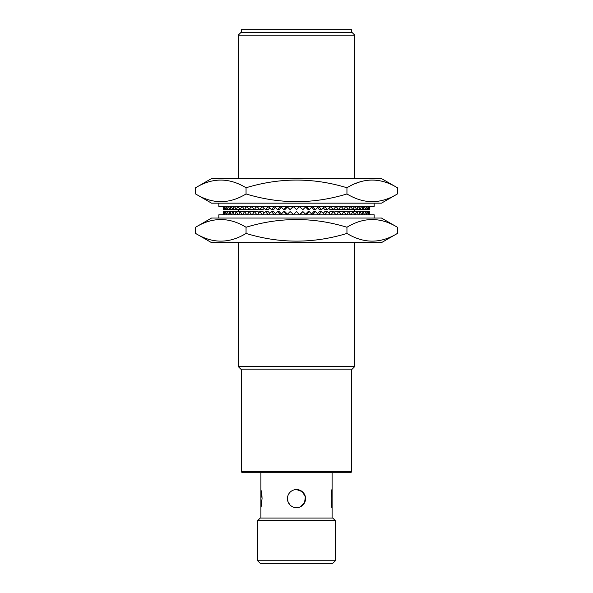 <?xml version="1.0" encoding="UTF-8"?>
<svg xmlns="http://www.w3.org/2000/svg" width="593" height="593" viewBox="0 0 593 593"><rect width="100%" height="100%" fill="white"/><g stroke="black" fill="none" stroke-linecap="round" stroke-linejoin="round"><path stroke-width="0.89" d="M257.659 520.632L260.253 518.037L332.747 518.037L335.341 520.632L257.659 520.632L257.659 560.763L335.341 560.763L332.747 563.35L260.253 563.35L257.659 560.763M241.477 369.157L241.477 471.435A1.297 1.297 0 0 0 242.774 472.725L260.898 472.725L260.898 489.559L261.469 492.168M351.523 369.157L351.523 471.435A1.297 1.297 0 0 1 350.226 472.725L242.774 472.725M240.832 32.563L352.168 32.563L354.755 35.15L238.245 35.15L240.832 32.563M260.898 498.617L260.898 489.559L262.069 498.617L260.898 507.682L260.898 498.617M335.341 520.632L335.341 560.763M299.976 506.985L304.491 502.894L305.388 496.845L302.252 491.619L296.5 489.559A9.065 9.065 0 0 0 287.435 498.617A9.065 9.065 0 0 0 296.5 507.682L298.272 507.504M332.102 518.037L332.102 507.682L331.524 505.043M332.102 489.559C330.835 488.995 330.835 508.245 332.102 507.682L332.102 472.725L350.226 472.725M260.898 518.037L260.898 507.682L261.469 505.073M354.755 366.57L352.168 369.157L240.832 369.157L238.245 366.57L354.755 366.57L354.755 242.641M241.477 32.563L241.477 29.65L351.523 29.65L351.523 32.563M354.755 211.575L354.755 209.633M354.755 178.56L354.755 35.15M238.245 366.57L238.245 242.641M238.245 211.575L238.245 209.633M238.245 178.56L238.245 35.15M261.898 495.148L262.069 498.624M290.066 505.006L288.146 502.123M288.102 502.019L287.442 498.528M294.721 489.736L296.5 489.559A9.065 9.065 0 0 1 305.565 498.617A9.065 9.065 0 0 1 296.5 507.682M218.824 218.046L218.824 214.807L374.176 214.807L374.176 218.046M211.545 242.641L381.455 242.641L397.406 233.434C380.632 243.693 363.813 243.693 346.949 233.434C313.415 243.686 279.785 243.686 246.051 233.434C229.269 243.693 212.457 243.693 195.594 233.434L211.545 242.641M397.406 227.252C380.543 217.001 363.731 217.001 346.949 227.252C313.415 217.001 279.785 217.001 246.051 227.252C229.187 217.001 212.368 217.001 195.594 227.252L211.545 218.046L381.455 218.046L397.406 227.252L397.406 233.434M195.594 227.252L195.594 233.434M246.051 227.252L246.051 233.434M346.949 227.252L346.949 233.434M293.913 214.807L293.913 214.162L296.5 211.575L299.087 214.162L299.087 214.807M293.238 214.162L290.096 211.575L293.238 214.162L293.238 214.807M292.675 214.162L292.675 214.807M290.096 211.575L287.516 214.162L287.516 214.807M287.405 214.162L286.286 214.162L283.736 211.575L284.855 211.575L287.405 214.162L287.405 214.807M286.286 214.162L286.286 214.807M283.736 211.575L281.186 214.162L281.186 214.807M281.186 214.162L279.978 214.162L279.978 214.807M279.978 214.162L277.472 211.575L279.147 211.575L281.423 213.925M277.472 211.575L274.974 214.162L274.974 214.807M274.974 214.162L273.788 214.162L273.788 214.807M273.788 214.162L271.357 211.575L273.573 211.575L275.493 213.621M271.357 211.575L268.925 214.162L268.925 214.807M268.925 214.162L267.777 214.162L267.777 214.807M267.777 214.162L265.434 211.575L268.169 211.575L269.733 213.302M265.434 211.575L263.084 214.162L263.084 214.807M263.084 214.162L261.987 214.162L261.987 214.807M261.987 214.162L259.741 211.575L262.981 211.575L264.174 212.961M259.741 211.575L257.503 214.807M257.503 214.162L256.458 214.162L256.458 214.807M256.458 214.162L254.338 211.575L258.044 211.575L258.874 212.583M254.338 211.575L252.21 214.807M252.21 214.162L251.232 214.162L251.232 214.807M251.232 214.162L249.245 211.575L253.404 211.575L253.856 212.161M249.245 211.575L247.266 214.807M247.266 214.162L246.347 214.162L246.347 214.807M246.347 214.162L244.516 211.575L249.171 211.679M242.685 214.162L241.848 214.162L240.187 211.575L244.516 211.575L242.685 214.807M241.848 214.162L241.848 214.807M238.519 214.162L237.763 214.162L236.281 211.575L240.187 211.575L238.519 214.807M237.763 214.162L237.763 214.807M234.798 214.162L234.131 214.162L232.834 211.575L236.281 211.575L234.798 214.807M234.131 214.162L234.131 214.807M231.537 214.162L230.966 214.162L229.876 211.575L232.834 211.575L231.537 214.807M230.966 214.162L230.966 214.807M228.779 214.162L228.305 214.162L227.423 211.575L229.876 211.575L228.779 214.807M228.305 214.162L228.305 214.807M226.533 214.162L225.488 211.575L227.423 211.575L226.533 214.807M226.163 214.162L226.163 214.807M224.821 214.162L224.102 211.575L225.488 211.575L224.821 214.807M224.554 214.162L224.554 214.807M223.65 214.162L223.264 211.575L224.102 211.575L223.65 214.807M223.494 214.162L223.494 214.807M223.042 214.162L223.042 214.807M222.983 214.162L222.983 214.807M370.017 214.162L370.017 214.807M369.958 214.162L369.958 214.807M369.506 214.162L368.898 211.575L369.736 211.575L369.506 214.807M369.35 214.162L369.35 214.807M368.446 214.162L367.512 211.575L368.898 211.575L368.446 214.807M368.179 214.162L368.179 214.807M366.837 214.162L365.577 211.575L367.512 211.575L366.837 214.807M366.467 214.162L366.467 214.807M364.695 214.162L364.221 214.162L363.124 211.575L365.577 211.575L364.695 214.807M364.221 214.162L364.221 214.807M362.034 214.162L361.463 214.162L360.166 211.575L363.124 211.575L362.034 214.807M361.463 214.162L361.463 214.807M358.869 214.162L358.202 214.162L356.719 211.575L360.166 211.575L358.869 214.807M358.202 214.162L358.202 214.807M355.237 214.162L354.481 214.162L352.813 211.575L356.719 211.575L355.237 214.807M354.481 214.162L354.481 214.807M351.152 214.162L350.315 214.162L348.484 211.575L352.813 211.575L351.152 214.807M350.315 214.162L350.315 214.807M343.829 211.679L348.484 211.575L346.653 214.807M346.653 214.162L345.734 214.162L345.734 214.807M339.144 212.161L339.596 211.575L343.755 211.575L341.768 214.807M341.768 214.162L340.79 214.162L340.79 214.807M345.734 214.162L343.755 211.575M334.126 212.583L334.956 211.575L338.662 211.575L336.542 214.807M336.542 214.162L335.497 214.162L335.497 214.807M340.79 214.162L338.662 211.575M328.826 212.961L330.019 211.575L333.259 211.575L331.013 214.807M331.013 214.162L329.916 214.162L329.916 214.807M335.497 214.162L333.259 211.575M323.267 213.302L324.831 211.575L327.566 211.575L325.223 214.162L325.223 214.807M325.223 214.162L324.075 214.162L324.075 214.807M329.916 214.162L327.566 211.575M317.507 213.621L319.427 211.575L321.643 211.575L319.212 214.162L319.212 214.807M319.212 214.162L318.026 214.162L318.026 214.807M324.075 214.162L321.643 211.575M311.577 213.925L313.853 211.575L315.528 211.575L313.022 214.162L313.022 214.807M313.022 214.162L311.814 214.162L311.814 214.807M318.026 214.162L315.528 211.575M311.814 214.162L309.264 211.575L306.714 214.162L305.595 214.162L305.595 214.807M305.595 214.162L308.145 211.575L309.264 211.575M306.714 214.162L306.714 214.807M300.325 214.807L300.325 214.162L302.904 211.575L305.484 214.162L305.484 214.807M300.325 214.162L299.761 214.162L299.761 214.807M299.761 214.162L302.904 211.575M374.176 203.162L374.176 206.394L218.824 206.394L218.824 203.162M397.406 193.955L381.455 203.162L211.545 203.162L195.594 193.955L195.594 187.766L211.545 178.56L381.455 178.56L397.406 187.766L397.406 193.955C380.632 204.207 363.813 204.207 346.949 193.955C313.415 204.207 279.785 204.207 246.051 193.955L246.051 187.766C279.785 177.515 313.415 177.515 346.949 187.766C363.731 177.515 380.543 177.515 397.406 187.766M359.432 182.066L354.755 183.823M346.949 193.955L346.949 187.766M195.594 187.766C212.368 177.515 229.187 177.515 246.051 187.766M246.051 193.955C229.269 204.207 212.457 204.207 195.594 193.955M222.983 207.046L222.983 206.394M223.042 207.046L223.042 206.394M223.494 207.046L224.102 209.633L223.264 209.633L223.494 206.394M223.65 207.046L223.65 206.394M224.554 207.046L225.488 209.633L224.102 209.633L224.554 206.394M224.821 207.046L224.821 206.394M226.163 207.046L227.423 209.633L225.488 209.633L226.163 206.394M226.533 207.046L226.533 206.394M228.305 207.046L228.779 207.046L229.876 209.633L227.423 209.633L228.305 206.394M228.779 207.046L228.779 206.394M230.966 207.046L231.537 207.046L232.834 209.633L229.876 209.633L230.966 206.394M231.537 207.046L231.537 206.394M234.131 207.046L234.798 207.046L236.281 209.633L232.834 209.633L234.131 206.394M234.798 207.046L234.798 206.394M237.763 207.046L238.519 207.046L240.187 209.633L236.281 209.633L237.763 206.394M238.519 207.046L238.519 206.394M241.848 207.046L242.685 207.046L244.516 209.633L240.187 209.633L241.848 206.394M242.685 207.046L242.685 206.394M249.171 209.529L244.516 209.633L246.347 206.394M246.347 207.046L247.266 207.046L247.266 206.394M253.856 209.047L253.404 209.633L249.245 209.633L251.232 206.394M251.232 207.046L252.21 207.046L252.21 206.394M247.266 207.046L249.245 209.633M258.874 208.625L258.044 209.633L254.338 209.633L256.458 206.394M256.458 207.046L257.503 207.046L257.503 206.394M252.21 207.046L254.338 209.633M264.174 208.247L262.981 209.633L259.741 209.633L261.987 207.046L261.987 206.394M261.987 207.046L263.084 207.046L263.084 206.394M257.503 207.046L259.741 209.633M269.733 207.906L268.169 209.633L265.434 209.633L267.777 207.046L267.777 206.394M267.777 207.046L268.925 207.046L268.925 206.394M263.084 207.046L265.434 209.633M275.493 207.587L273.573 209.633L271.357 209.633L273.788 207.046L273.788 206.394M273.788 207.046L274.974 207.046L274.974 206.394M268.925 207.046L271.357 209.633M281.423 207.283L279.147 209.633L277.472 209.633L279.978 207.046L279.978 206.394M279.978 207.046L281.186 207.046L281.186 206.394M274.974 207.046L277.472 209.633M281.186 207.046L283.736 209.633L286.286 207.046L287.405 207.046L287.405 206.394M287.405 207.046L284.855 209.633L283.736 209.633M286.286 207.046L286.286 206.394M292.675 206.394L292.675 207.046L290.096 209.633L287.516 207.046L287.516 206.394M292.675 207.046L293.238 207.046L293.238 206.394M293.238 207.046L290.096 209.633M299.087 206.394L299.087 207.046L296.5 209.633L293.913 207.046L293.913 206.394M299.761 207.046L302.904 209.633L299.761 207.046L299.761 206.394M300.325 207.046L300.325 206.394M302.904 209.633L305.484 207.046L305.484 206.394M305.595 207.046L306.714 207.046L309.264 209.633L308.145 209.633L305.595 207.046L305.595 206.394M306.714 207.046L306.714 206.394M309.264 209.633L311.814 207.046L311.814 206.394M311.814 207.046L313.022 207.046L313.022 206.394M313.022 207.046L315.528 209.633L313.853 209.633L311.577 207.283M315.528 209.633L318.026 207.046L318.026 206.394M318.026 207.046L319.212 207.046L319.212 206.394M319.212 207.046L321.643 209.633L319.427 209.633L317.507 207.587M321.643 209.633L324.075 207.046L324.075 206.394M324.075 207.046L325.223 207.046L325.223 206.394M325.223 207.046L327.566 209.633L324.831 209.633L323.267 207.906M327.566 209.633L329.916 207.046L329.916 206.394M329.916 207.046L331.013 207.046L331.013 206.394M331.013 207.046L333.259 209.633L330.019 209.633L328.826 208.247M333.259 209.633L335.497 207.046L335.497 206.394M335.497 207.046L336.542 207.046L336.542 206.394M336.542 207.046L338.662 209.633L334.956 209.633L334.126 208.625M338.662 209.633L340.79 206.394M340.79 207.046L341.768 207.046L341.768 206.394M341.768 207.046L343.755 209.633L339.596 209.633L339.144 209.047M343.755 209.633L345.734 206.394M345.734 207.046L346.653 207.046L346.653 206.394M346.653 207.046L348.484 209.633L343.829 209.529M350.315 207.046L351.152 207.046L352.813 209.633L348.484 209.633L350.315 206.394M351.152 207.046L351.152 206.394M354.481 207.046L355.237 207.046L356.719 209.633L352.813 209.633L354.481 206.394M355.237 207.046L355.237 206.394M358.202 207.046L358.869 207.046L360.166 209.633L356.719 209.633L358.202 206.394M358.869 207.046L358.869 206.394M361.463 207.046L362.034 207.046L363.124 209.633L360.166 209.633L361.463 206.394M362.034 207.046L362.034 206.394M364.221 207.046L364.695 207.046L365.577 209.633L363.124 209.633L364.221 206.394M364.695 207.046L364.695 206.394M366.467 207.046L367.512 209.633L365.577 209.633L366.467 206.394M366.837 207.046L366.837 206.394M368.179 207.046L368.898 209.633L367.512 209.633L368.179 206.394M368.446 207.046L368.446 206.394M369.35 207.046L369.736 209.633L368.898 209.633L369.35 206.394M369.506 207.046L369.506 206.394M369.958 207.046L369.958 206.394M370.017 207.046L370.017 206.394M241.477 471.435L351.523 471.435"/></g></svg>
